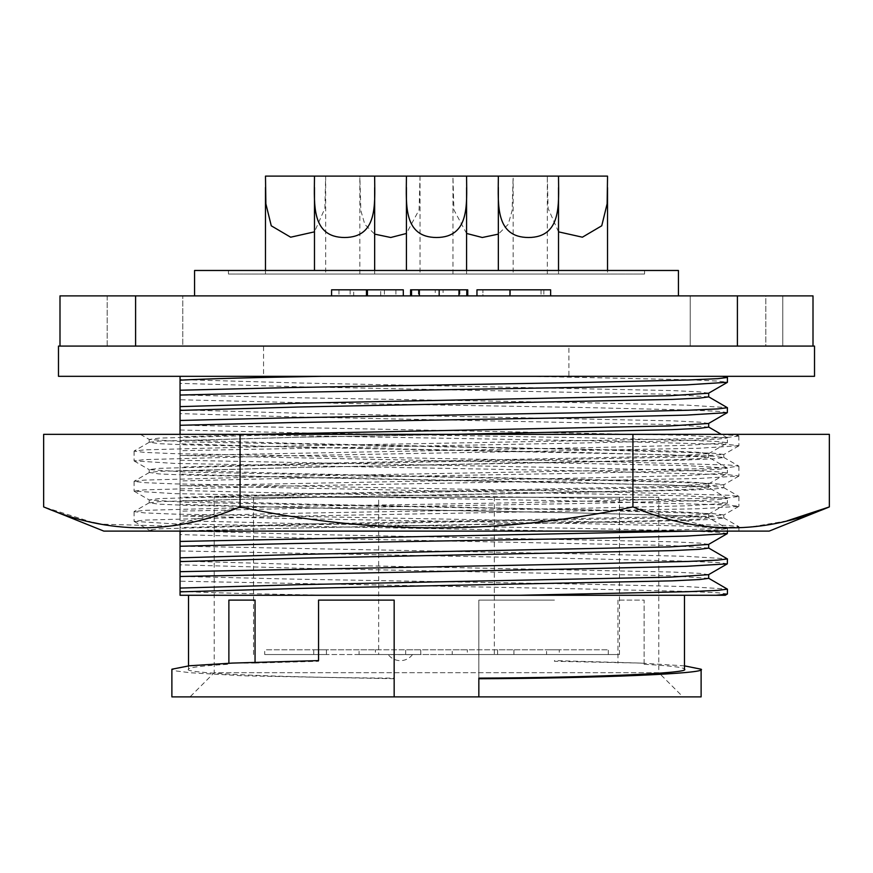 <?xml version="1.0" encoding="UTF-8"?>
<svg xmlns="http://www.w3.org/2000/svg" width="873" height="873" viewBox="0 0 873 873"><rect width="100%" height="100%" fill="white"/><g stroke="black" fill="none" stroke-linecap="round" stroke-linejoin="round"><path stroke-width="0.65" stroke-dasharray="4.37 3.27" d="M738.798 435.856L738.918 445.754L728.617 444.51L587.704 440.723L219.374 434.339L720.487 434.339L738.798 435.856L736.168 434.339L465.407 434.339L292.848 437.362L158.995 441.138L149.327 442.24L159.159 443.68L187.695 444.924L580.152 452.476L714.005 456.263L723.793 457.507L713.841 458.805L685.305 460.038L292.848 467.601L158.995 471.376L149.327 472.479L159.159 473.93L187.695 475.163L580.152 482.725L714.005 486.501L723.793 487.745L713.841 489.044L685.305 490.277L292.848 497.839L158.995 501.626L149.207 502.87L159.159 504.168L187.695 505.402L580.152 512.964L714.005 516.74L723.793 517.984L713.841 519.293L685.305 520.526L292.848 528.089L174.502 531.111L149.207 531.111L155.372 531.111L149.207 530.086L158.995 528.842L292.848 525.055L685.305 517.503L723.793 514.961L714.005 513.717L580.152 509.941L187.695 502.379L149.327 499.989L158.995 498.603L292.848 494.816L685.305 487.254L723.793 484.722L714.005 483.478L580.152 479.703L187.695 472.14L149.207 469.598L158.995 468.354L292.848 464.578L685.305 457.016L723.793 454.484L714.005 453.24L580.152 449.453L187.695 441.891L149.327 439.501L158.995 438.115L292.848 434.339L140.378 434.339L149.327 439.501M769.157 531.111L103.843 531.111M787.064 520.865L748.641 527.347L710.12 527.019L632.925 506.918C502.597 534.811 371.647 534.811 240.075 506.918L170.486 526.146L100.821 524.149M93.127 522.567L43.65 506.918M240.075 506.918L240.075 434.339L829.35 434.339M43.65 434.339L240.075 434.339M632.925 506.918L632.925 434.339M465.407 434.339L292.848 434.339M174.502 531.111L738.918 531.111L738.918 526.714L728.431 528.023L698.4 529.256L622.318 531.111L737.259 531.111L155.372 531.111M738.918 435.998L728.431 437.297L698.4 438.53L285.296 446.092L144.383 449.868L134.082 451.112L144.569 452.41L174.6 453.654L587.704 461.206L728.617 464.993L738.798 466.095L728.431 467.535L698.4 468.768L285.296 476.331L144.383 480.106L134.082 481.361L144.569 482.66L174.6 483.893L587.704 491.455L728.617 495.231L738.918 496.475L728.431 497.774L514.775 502.793L285.296 506.569L144.383 510.356L134.082 511.6L144.569 512.898L174.6 514.132L587.704 521.694L728.617 525.47L738.918 526.714M738.918 445.754L698.4 448.286L285.296 455.848L144.383 459.624L134.082 460.868L174.6 463.41L587.704 470.973L728.617 474.748L738.918 475.992L698.4 478.524L285.296 486.086L144.383 489.873L134.082 491.117L174.6 493.649L587.704 501.211L728.617 504.987L738.798 506.373L698.4 508.773L285.296 516.325L144.383 520.112L134.082 521.356L174.6 523.887L567.93 531.111M466.586 187.575L466.586 274.035L406.414 274.035L466.586 274.035L406.414 274.035L466.586 274.035L466.586 270.477M406.414 187.368L406.414 270.477M558.524 187.575L558.524 274.035L498.341 274.035L558.524 274.035L498.341 274.035L558.524 274.035L558.524 270.477M498.341 187.368L498.341 270.477M466.586 233.462L453.916 209.891L452.978 178.147L452.978 176.117L466.586 176.117L466.586 178.147C466.782 204.806 469.499 237.303 436.576 237.511C403.512 237.358 406.196 204.959 406.414 178.147L406.414 176.117L420.022 176.117L419.084 209.88L406.414 233.473M558.524 231.847L548.091 208.363L547.338 178.147L547.338 176.117L558.524 176.117L558.524 178.147C558.72 204.806 561.437 237.303 528.514 237.511C495.449 237.358 498.134 204.959 498.341 178.147L498.341 176.117L513.16 176.117L512.135 210.579L508.195 224.372L498.341 234.128M374.659 270.477L374.659 274.035L314.476 274.035L374.659 274.035L314.476 274.035L374.659 274.035L374.659 178.147C374.855 204.806 377.572 237.303 344.649 237.511C311.574 237.358 314.258 204.959 314.476 178.147L314.476 176.117L325.662 176.117L324.898 208.352L314.476 231.847M314.476 270.477L314.476 187.368M374.659 187.575L374.659 176.117L359.84 176.117L360.855 210.589L364.805 224.372L374.659 234.128M607.521 274.035L547.338 274.035L607.521 274.035L607.521 270.477M607.521 187.575L607.521 178.147M547.338 274.035L547.338 178.147M325.662 274.035L265.479 274.035L325.662 274.035L325.662 178.147M265.479 274.035L265.479 270.477M265.479 187.368L265.479 178.147M513.16 274.035L452.978 274.035L513.16 274.035L513.16 178.147M452.978 274.035L452.978 178.147M420.022 274.035L359.84 274.035L420.022 274.035L420.022 178.147M359.84 274.035L359.84 178.147M684.487 595.266L188.513 595.266L684.487 595.266M255.047 600.111L228.879 600.111L228.879 664.288C202.296 665.783 188.841 667.43 188.513 669.22L188.513 665.859M255.047 662.203L255.047 663.065L232.327 663.087L228.879 663.436L228.879 664.288M188.513 669.22C181.246 673.225 284.751 677.699 394.159 678.125L394.159 600.111L318.558 600.111L318.558 661.276L255.047 663.065M478.841 678.125L478.841 696.883L701.117 696.883M684.487 665.859L640.673 663.087L554.442 660.588L554.442 661.276L640.673 663.087L644.121 663.436L644.121 664.288C670.704 665.783 684.159 667.43 684.487 669.22M478.841 696.883L478.841 600.111L554.442 600.111L478.841 600.111L478.841 696.883L171.883 696.883M554.442 661.276L554.442 660.588M214.223 497.283L658.777 497.283L214.223 497.283L214.223 672.69L658.777 672.69L682.97 696.883L190.03 696.883L682.97 696.883M658.777 497.283L658.777 672.69L214.223 672.69L190.03 696.883M378.664 654.543L619.459 654.543L494.336 654.543L494.336 497.283L378.664 497.283L378.664 654.543L494.336 654.543M619.459 654.543L619.459 497.283L494.336 497.283M253.541 654.543L253.541 497.283L619.459 497.283M405.65 654.543L405.65 649.785L467.35 649.785L405.65 649.785L467.35 649.785L405.65 649.785L405.65 654.543L467.35 654.543L467.35 649.785L467.35 654.543L405.65 654.543M359.087 654.543L420.775 654.543L359.087 654.543L359.087 649.785L420.775 649.785L359.087 649.785M420.775 654.543L420.775 649.785M452.225 654.543L513.913 654.543L452.225 654.543L452.225 649.785L513.913 649.785L452.225 649.785M513.913 654.543L513.913 649.785M264.726 654.543L326.426 654.543L264.726 654.543L264.726 649.785L326.426 649.785L264.726 649.785M326.426 654.543L326.426 649.785M546.574 654.543L608.274 654.543L546.574 654.543L546.574 649.785L608.274 649.785L546.574 649.785M608.274 654.543L608.274 649.785M313.723 654.543L313.723 649.785L375.412 649.785L313.723 649.785L375.412 649.785L313.723 649.785L313.723 654.543L375.412 654.543L375.412 649.785L375.412 654.543L313.723 654.543M497.588 654.543L497.588 649.785L559.277 649.785L497.588 649.785L559.277 649.785L497.588 649.785L497.588 654.543L559.277 654.543L559.277 649.785L559.277 654.543L497.588 654.543M412.46 654.543L412.46 654.597A15.125 15.125 0 0 1 388.267 654.597L412.46 654.597L388.267 654.543M58.48 346.079L813.003 346.079L470.274 346.079L765.828 346.079L765.828 295.882L690.227 295.882L765.828 295.882L690.227 295.882L765.828 295.882L765.828 346.079L690.227 346.079L814.52 346.079M690.227 346.079L690.227 295.882L690.227 346.079L765.828 346.079L690.227 346.079M107.172 346.079L107.172 295.882L182.773 295.882L107.172 295.882L182.773 295.882L107.172 295.882L107.172 346.079L182.773 346.079L182.773 295.882L182.773 346.079L107.172 346.079M194.57 295.882L678.43 295.882L194.57 295.882M228.442 274.035L644.558 274.035L228.442 274.035L228.442 270.477L644.558 270.477L228.442 270.477M644.558 274.035L644.558 270.477M263.548 346.079L568.912 346.079L263.548 346.079L263.548 376.318L568.912 376.318L568.912 346.079M263.548 376.318L568.912 376.318M727.318 377.354L718.523 376.318L180.056 376.318L725.539 376.318M58.48 376.318L814.52 376.318M353.696 295.882L380.715 295.882L353.696 295.882L353.696 289.825L367.031 289.825L367.031 295.882M158.613 346.079L180.231 346.079L158.613 346.079M367.031 289.825L380.715 289.825L380.715 295.882M380.715 289.825L353.696 289.825M443.069 289.825L466.793 289.825L443.069 289.825L443.069 295.882L466.793 295.882L439.163 295.882L467.753 295.882L443.069 295.882M410.572 289.825L467.753 289.825M435.245 289.825L411.543 289.825L435.245 289.825L435.245 295.882L410.572 295.882L435.245 295.882M541.042 289.825L541.042 295.882L476.964 295.882L509.865 295.882L509.908 289.825L509.865 295.882L482.9 295.882L482.9 289.825L482.9 295.882L476.964 295.882L476.964 289.825L550.634 289.825M331.576 289.825L403.304 289.825M459.929 289.825L459.929 295.882M439.163 289.825L439.163 295.882M418.396 289.825L418.396 295.882M543.846 289.825L543.846 295.882L509.908 295.882L541.042 295.882M510.378 289.825L510.378 295.882L543.846 295.882M476.964 295.882L510.378 295.882M782.765 295.882L782.765 346.079L782.765 295.882L813.003 295.882L813.003 346.079L813.003 295.882L782.765 295.882M135.599 346.079L135.599 295.882L59.997 295.882L59.997 346.079M135.599 295.882L737.401 295.882L737.401 346.079M813.003 346.079L813.003 295.882L737.401 295.882M403.304 295.882L331.576 295.882L403.304 295.882M395.895 289.825L395.895 295.882M384.404 289.825L384.404 295.882M350.128 289.825L350.128 295.882M338.953 289.825L338.953 295.882M678.43 270.477L194.57 270.477M378.664 497.283L253.541 497.283M394.159 678.736L243.272 675.811L190.434 672.767L176.488 671.01L171.883 669.22M644.121 664.288L644.121 600.111L617.953 600.111L644.121 600.111L644.121 663.436M318.558 660.588L318.558 661.276M394.159 678.125L394.159 696.883M617.953 600.111L617.953 663.065M184.05 595.266L716.187 595.266M330.332 595.266C264.159 594.142 205.504 592.712 180.056 591.283L180.056 595.059M727.427 593.967L717.857 592.778L688.448 591.447L581.964 588.926L180.056 581.211L180.056 591.283M180.056 581.211L180.056 576.398L291.036 579.083L581.964 584.113L686.374 586.569L727.318 589.046M708.68 578.33L670.137 575.733L300.41 568.258L180.056 564.82L180.056 576.398M708.57 574.674L699.72 573.365L672.21 572.033L300.41 564.471L180.056 561.044L180.056 564.82M727.427 563.729L717.857 562.539L688.448 561.208L581.964 558.687L180.056 550.972L180.056 561.044M180.056 550.972L180.056 546.16L581.964 553.875L686.374 556.33L727.318 558.796M708.68 548.091L670.137 545.494L300.41 538.008L180.056 534.582L180.056 546.16M708.57 544.436L699.72 543.115L672.21 541.795L300.41 534.232L180.056 530.795L180.056 534.582M727.427 533.49L717.857 532.29L688.448 530.97L581.964 528.449L291.036 523.407L180.056 520.723L180.056 530.795M180.056 520.723L180.056 515.91L291.036 518.595L581.964 523.636L686.374 526.081L727.318 528.558L708.57 517.722L670.137 515.256L572.59 512.811L300.41 507.77L180.056 504.332L180.056 515.91M690.936 531.111L718.468 529.824L727.318 528.558M185.054 531.111L300.41 527.936L672.21 520.373L699.72 519.042L708.57 517.722M180.056 531.111L180.056 527.587L300.41 524.149L670.137 516.663L708.68 514.066L699.72 512.877L672.21 511.545L300.41 503.994L180.056 500.556L180.056 504.332M180.056 527.587L180.056 516.008L291.036 513.324L581.964 508.282L686.374 505.838L727.427 503.241L727.318 498.319L686.374 495.842L180.056 485.672L180.056 500.556M180.056 490.484L291.036 493.169L581.964 498.199L688.448 500.72L717.857 502.051L727.427 503.241M180.056 516.008L180.056 511.196L291.036 508.512L581.964 503.47L688.448 500.949L717.857 499.629L727.427 498.439M180.056 511.196L180.056 501.124L300.41 497.686L672.21 490.124L699.72 488.804L708.68 487.614L670.137 485.017L300.41 477.531L180.056 474.094L180.056 485.672M180.056 501.124L180.056 497.337L300.41 493.911L670.137 486.425L708.68 483.828L699.72 482.638L672.21 481.307L300.41 473.744L180.056 470.318L180.056 474.094M180.056 497.337L180.056 485.759L581.964 478.044L686.374 475.599L727.427 473.002L727.318 468.081L686.374 465.604L180.056 455.433L180.056 470.318M180.056 460.246L581.964 467.961L688.448 470.482L717.857 471.813L727.427 473.002M180.056 485.759L180.056 480.958L291.036 478.273L581.964 473.231L688.448 470.711L717.857 469.39L727.427 468.19M180.056 480.958L180.056 470.885L300.41 467.448L672.21 459.885L699.72 458.565L708.68 457.365L670.137 454.768L300.41 447.282L180.056 443.855L180.056 455.433M180.056 470.885L180.056 467.099L300.41 463.672L670.137 456.186L708.68 453.589L699.72 452.389L672.21 451.068L300.41 443.506L180.056 440.079L180.056 443.855M180.056 467.099L180.056 455.52L581.964 447.805L686.374 445.35L727.427 442.764L727.318 437.831L686.374 435.354L180.056 425.195L180.056 440.079M180.056 429.996L291.036 432.681L581.964 437.722L688.448 440.243L717.857 441.563L727.427 442.764M180.056 455.52L180.056 450.708L581.964 442.993L688.448 440.472L717.857 439.141L727.427 437.951M180.056 450.708L180.056 440.636L300.41 437.209L455.444 434.339M708.68 427.126L670.137 424.529L300.41 417.043L180.056 413.616L180.056 425.195M708.57 423.47L699.72 422.15L672.21 420.83L300.41 413.267L180.056 409.83L180.056 413.616M180.056 440.636L180.056 436.86L256.64 434.339M180.056 436.86L180.056 434.339M727.427 412.525L717.857 411.325L688.448 410.004L581.964 407.484L291.036 402.442L180.056 399.758L180.056 409.83M180.056 399.758L180.056 394.945L291.036 397.63L581.964 402.671L686.374 405.116L727.318 407.593M708.68 396.888L670.137 394.29L300.41 386.804L180.056 383.367L180.056 390.231M708.57 393.232L699.72 391.912L672.21 390.58L300.41 383.018L180.056 379.591L180.056 383.367M528.918 376.318L688.437 379.755L717.846 381.086L727.427 382.276M180.056 376.318L180.056 379.591M420.022 176.117L359.84 176.117M513.16 176.117L452.978 176.117M325.662 176.117L265.479 176.117M607.521 176.117L547.338 176.117M374.659 176.117L314.476 176.117M558.524 176.117L498.341 176.117M466.586 176.117L406.414 176.117M723.793 454.484L723.793 457.507M723.793 484.722L723.793 487.745M723.793 514.961L723.793 517.984M149.207 439.359L149.207 442.382M149.207 469.598L149.207 472.631M149.207 499.847L149.207 502.87M149.207 530.086L149.207 531.111M134.082 451.112L134.082 460.868M738.918 466.237L738.918 475.992M134.082 481.361L134.082 491.117M738.918 496.475L738.918 506.231M134.082 511.6L134.082 521.356M738.798 445.885L723.673 454.626M134.202 461.009L149.327 469.75M738.798 476.134L723.673 484.864M134.202 491.248L149.327 499.989M738.798 506.373L723.673 515.114M134.202 521.497L149.327 530.227M149.327 442.24L134.202 450.981M723.673 457.365L738.798 466.095M149.327 472.479L134.202 481.219M723.673 487.603L738.798 496.344M149.327 502.728L134.202 511.458M723.673 517.842L738.798 526.583M727.427 531.111L727.427 528.678M708.68 517.853L708.68 514.066M708.57 514.197L727.318 503.361M727.318 498.319L708.57 487.483M708.68 487.614L708.68 483.828M708.57 483.948L727.318 473.122M727.318 468.081L708.57 457.245M708.68 457.365L708.68 453.589M708.57 453.709L727.318 442.873M727.318 437.831L721.262 434.339"/><path stroke-width="1.31" d="M43.65 506.918L103.843 531.111L769.157 531.111L829.35 506.918L829.35 434.339L43.65 434.339L43.65 506.918C108.809 534.811 174.284 534.811 240.075 506.918L240.075 434.339M100.821 524.149L93.127 522.567M240.075 506.918C370.403 534.811 501.353 534.811 632.925 506.918C698.345 534.8 763.82 534.8 829.35 506.918L787.064 520.865M632.925 506.918L632.925 434.339M466.586 270.477L466.586 187.575M558.524 231.847L582.4 237.194L601.748 225.78L607.128 203.78L607.521 178.147L607.521 176.117L558.524 176.117L558.524 178.147C558.72 204.806 561.437 237.303 528.514 237.511C495.449 237.358 498.134 204.959 498.341 178.147L498.341 176.117L466.586 176.117L466.586 178.147C466.782 204.806 469.499 237.303 436.576 237.511C403.512 237.358 406.196 204.959 406.414 178.147L406.414 176.117L374.659 176.117L374.659 178.147C374.855 204.806 377.572 237.303 344.649 237.511C311.574 237.358 314.258 204.959 314.476 178.147L314.476 176.117L265.479 176.117L265.872 203.813L271.274 225.812L290.654 237.205L314.476 231.847M406.414 270.477L406.414 187.368M558.524 270.477L558.524 187.575M498.341 270.477L498.341 187.368M374.659 270.477L374.659 187.575M314.476 270.477L314.476 187.368M607.521 270.477L607.521 187.575M265.479 270.477L265.479 187.368M498.341 234.128L482.3 237.5L466.586 233.462M406.414 233.473L390.744 237.5L374.659 234.128M684.487 595.266L684.487 669.22C691.754 673.225 588.249 677.699 478.841 678.125L478.841 678.736C596.608 678.332 709.105 673.52 701.117 669.22L684.487 665.859M188.513 665.859L188.513 595.266M228.879 663.251L228.879 600.111L255.047 600.111L255.047 662.203M478.841 678.736L478.841 696.883L171.883 696.883L171.883 669.22L189.506 665.761L232.327 663.087L318.558 660.588L318.558 600.111L394.159 600.111L394.159 696.883M701.117 669.22L701.117 696.883L478.841 696.883M813.003 346.079L737.401 346.079L737.401 295.882L813.003 295.882L813.003 346.079L814.52 346.079L814.52 376.318L58.48 376.318L58.48 346.079L59.997 346.079L59.997 295.882L135.599 295.882L135.599 346.079L59.997 346.079M737.401 346.079L135.599 346.079M194.57 295.882L194.57 270.477L678.43 270.477L678.43 295.882M467.753 295.882L467.753 289.825L410.572 289.825L410.572 295.882M550.634 295.882L550.634 289.825L476.964 289.825L476.964 295.882M403.304 295.882L403.304 289.825L331.576 289.825L331.576 295.882M411.543 289.825L411.543 295.882M419.367 289.825L419.367 295.882M439.163 289.825L439.163 295.882M458.958 289.825L458.958 295.882M466.793 289.825L466.793 295.882M509.952 289.825L509.952 295.882M737.401 295.882L135.599 295.882M367.435 289.825L367.435 295.882M366.464 289.825L366.464 295.882M520.232 595.266L688.426 591.676L717.835 590.355L727.427 589.155L727.427 593.967L725.277 595.266L180.056 595.266L180.056 591.85L300.41 588.413L672.21 580.851L699.72 579.53L708.68 578.33L708.68 574.62M727.318 594.087L716.187 595.266M727.427 589.155L708.57 578.21M180.056 588.064L300.41 584.637L670.137 577.151L708.57 574.674L727.318 563.849L686.374 566.315L581.964 568.77L180.056 576.486L180.056 591.85M180.056 576.486L180.056 571.673L581.964 563.958L688.448 561.437L717.857 560.106L727.427 558.916L727.318 563.849M727.427 558.916L708.57 547.971M180.056 571.673L180.056 561.601L300.41 558.174L672.21 550.612L699.72 549.281L708.68 548.091L708.68 544.37M180.056 557.825L300.41 554.388L670.137 546.913L708.57 544.436L727.318 533.599L686.374 536.077L581.964 538.532L291.036 543.563L180.056 546.247L180.056 561.601M727.427 531.111L727.318 533.599M180.056 546.247L180.056 541.435L690.936 531.111M180.056 541.435L180.056 531.362L185.054 531.111M455.444 434.339L672.21 429.647L699.72 428.316L708.68 427.126L708.68 423.405M256.64 434.339L670.137 425.937L708.57 423.47L727.318 412.634L686.374 415.111L581.964 417.556L291.036 422.597L180.056 425.282L180.056 434.339M180.056 425.282L180.056 420.47L291.036 417.785L581.964 412.754L688.448 410.234L717.857 408.902L727.427 407.713L727.318 412.634M727.427 407.713L708.57 396.757M180.056 420.47L180.056 410.397L300.41 406.96L672.21 399.408L699.72 398.077L708.68 396.888L708.68 393.166M180.056 410.397L180.056 395.043L291.036 392.359L581.964 387.317L686.374 384.873L727.427 382.276L727.427 377.463L717.846 378.664L688.437 379.984L581.964 382.505L291.036 387.547L180.056 390.231L180.056 394.945M180.056 406.622L300.41 403.184L670.137 395.698L708.57 393.232L727.318 382.396M180.056 395.043L180.056 376.318L181.093 376.318M727.427 377.463L725.539 376.318M180.056 380.159C208.363 378.729 255.756 377.452 322.213 376.318M374.659 176.117L314.476 176.117M558.524 176.117L498.341 176.117M466.586 176.117L406.414 176.117M721.262 434.339L708.68 427.061"/></g></svg>

